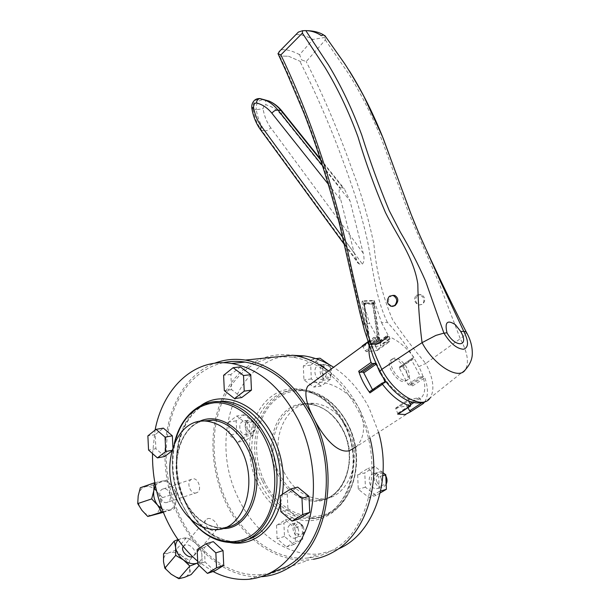 <?xml version="1.0" encoding="UTF-8"?>
<svg xmlns="http://www.w3.org/2000/svg" width="610" height="610" viewBox="0 0 610 610"><rect width="100%" height="100%" fill="white"/><g stroke="black" fill="none" stroke-linecap="round" stroke-linejoin="round"><path stroke-width="0.46" stroke-dasharray="3.05 2.29" d="M223.138 362.736C213.881 364.856 205.486 369.004 197.937 375.196C164.791 401.769 156.602 463.63 177.952 511.683C194.186 550.113 228.331 577.723 261.888 574.589L269.765 573.354M261.652 576.694C222.917 579.302 184.99 543.136 171.135 496.891C157.113 450.63 167.346 398.269 197.16 373.488C202.52 369.08 208.338 365.657 214.629 363.232M423.92 402.928L356.454 446.65C364.887 437.179 365.794 424.552 359.176 408.761C363.842 417.919 367.441 427.633 369.957 437.896M278.404 356.705L292.48 357.125C319.144 361.547 340.906 379.084 357.757 409.722C384.895 460.031 370.994 530.433 332.275 550.312C324.711 554.582 316.758 557.136 308.401 557.952C275.377 561.398 241.651 535.702 225.677 499.384C211.548 468.236 210.221 430.462 222.375 401.761M222.696 401.014C228.247 388.143 236.001 377.72 245.944 369.751C255.018 362.607 265.22 358.322 276.559 356.896M221.11 400.991C226.775 387.434 234.797 376.492 245.174 368.143C259.021 357.277 274.904 352.976 292.815 355.241M328.515 370.979C340.815 380.495 351.04 393.092 359.176 408.761C350.285 390.781 327.616 380.419 315.233 382.302L311.817 383.171M220.843 401.639C207.979 433.489 210.999 475.243 228.514 508.161C246.059 540.948 277.809 562.794 309.041 559.858L313.471 559.248M196.275 492.903C190.472 494.725 185.837 482.197 191.387 479.353L192.508 478.896C198.067 477.279 202.375 489.83 197.289 492.491L196.275 492.903M207.644 518.653C212.371 517.082 219.752 525.431 217.175 529.053L215.292 530.425C210.465 532.217 202.657 524.211 205.623 520.139L207.644 518.653M166.904 502.472C161.208 504.264 156.854 492.041 162.191 489.296L163.312 488.839C169.031 487.161 173.286 499.338 167.925 502.06L166.904 502.472M372.512 389.698L372.763 390.995L369.881 391.536M183.206 546.461L185.188 545.012C189.992 543.258 197.32 551.288 194.468 555.214L192.585 556.655M140.33 487.733L152.744 484.965L156.808 491.614C153.529 487.581 149.839 485.918 145.744 486.627C141.726 487.71 139.21 490.806 138.196 495.907C137.494 501.168 138.737 505.972 141.924 510.326C145.325 514.413 149.069 516.029 153.179 515.175C157.159 513.948 159.606 510.806 160.514 505.743C161.139 500.574 159.911 495.861 156.808 491.614L162.527 497.668L160.514 505.743L160.171 513.346M162.527 497.668L176.473 493.032L172.409 486.307C175.535 490.631 176.801 495.411 176.206 500.65L176.473 493.032M163.35 512.331L174.208 508.892L176.206 500.65C175.337 505.774 172.912 508.946 168.932 510.173L162.1 509.121M288.255 355.706C234.644 360.99 209.52 438.689 237.435 496.357C253.333 532.156 286.929 557.387 319.8 553.872L338.062 549.038M378.581 432.307L369.004 407.663C359.77 390.103 347.967 376.637 333.601 367.266M293.379 355.325L290.093 355.516M312.64 359.008L303.33 366L303.94 379.931L313.86 387.098L323.33 380.228L322.721 366.069L312.64 359.008L315.812 358.665M357.651 474.832L358.261 489.25L369.012 497.592L379.336 491.424L378.726 476.753L367.799 468.511L357.651 474.832L364.795 472.903L374.906 466.62L383.049 472.719M276.513 525.401L277.115 538.805L286.494 546.941L295.423 541.604L294.821 527.993L285.297 519.926L276.513 525.401L283.886 523.151L292.655 517.715L302.148 525.683L294.821 527.993M237.938 442.166L246.173 436.196L245.578 423.02L236.749 416.012L228.643 422.097L229.238 435.075L237.938 442.166L245.441 440.695L236.764 433.679L229.238 435.075M283.879 471.873C292.892 489.472 305.526 498.477 321.783 498.873C348.15 499.346 364.086 458.872 347.944 429.082C339.48 413.527 328.233 404.964 314.211 403.401C285.442 400.221 268.217 441.343 283.879 471.873M152.538 453.581L155.077 430.119M213.05 571.532L197.686 561.215M241.781 397.537L231.579 389.637L230.885 374.456L240.386 366.9M299.083 518.95L287.943 509.632L287.249 493.871L297.688 487.123M214.651 570.998L205.044 561.955L204.365 547.399L213.287 541.634M172.912 447.389L173.042 450.127L171.829 451.049M164.73 456.478L155.878 448.685L155.199 434.633L163.366 428.136M392.703 359.092L390.423 360.289C385.444 365.154 397.567 383.324 404.659 381.57L406.763 380.434C411.742 375.539 399.893 357.635 392.703 359.092M404.72 380.503L406.229 380.51L408.326 379.374C409.783 377.445 409.752 374.487 408.22 370.491L405.848 366.076C402.661 361.547 399.291 358.878 395.753 358.07L394.235 358.017L391.971 359.206C390.56 361.089 390.591 363.995 392.055 367.921L394.449 372.428C397.72 377.071 401.144 379.763 404.72 380.503M364.444 330.239L363.514 323.956L369.629 323.529L362.858 300.875L374.136 300.44L381.555 322.698L387.373 322.293C399.733 335.767 410.195 350.559 418.773 366.671C427.396 382.455 426.756 398.231 416.645 400.061C406.672 402.135 389.386 388.799 380.617 371.909L373.206 356.758M381.555 322.698L390.034 338.962L378.779 340.06L369.629 323.529M297.367 33.1L280.097 50.691M278.427 54.763L279.106 55.99L288.743 56.288L300.898 61.686L301.569 59.864L306.197 61.572L325.351 39.932L325.031 37.431L325.816 36.882M325.031 37.431L312.96 39.444L299.601 54.656L301.569 59.864M325.351 39.932L348.287 73.246C361.272 93.932 372.664 116.701 382.462 141.558L409.218 214.506L439.261 283.589L460.283 338.733C463.966 336.072 465.971 334.005 466.314 332.549L466.307 332.092M418.773 366.671L425.711 363.453C433.466 378.452 434.922 389.965 430.08 397.995L465.293 369.782C469.281 362.782 467.611 352.427 460.283 338.733L425.711 363.453C413.877 349.347 402.867 334.837 392.672 319.937C382.584 296.361 376.339 271.236 373.93 244.557C368.539 218.35 361.303 193.446 352.214 169.847C338.451 131.013 323.109 94.916 306.197 61.572M416.203 295.301L419.657 294.592L422.791 296.933C424.43 299.838 424.24 302.301 422.234 304.314L418.796 305.023C414.213 302.56 413.351 299.319 416.203 295.301M380.617 371.909L379.611 371.78M279.106 55.99L288.705 56.28M392.71 295.377L391.056 296.14C388.639 298.252 387.914 300.814 388.898 303.826L391.559 306.319L392.489 306.449M288.743 56.288L300.898 61.686M359.343 264.031L358.017 263.177L354.174 253.005L340.845 199.981C338.855 194.476 338.565 190.35 339.983 187.598L343.049 187.941L344.299 188.78L350.003 200.842L363.24 253.234C364.483 258.205 364.193 261.82 362.363 264.069L359.343 264.031L261.606 130.311L264.786 130.837L362.363 264.069M364.566 304.108L366.076 302.888L364.483 303.017L364.414 304.222L370.056 341.829L377.659 336.285L379.839 338.024L371.917 343.781L369.607 341.928L371.36 343.887L370.56 343.011L377.712 342.324L379.062 343.079L387.342 337.185L387.152 335.454L387.838 336.728L387.891 337.246L378.772 343.811L373.122 303.871L372.664 303.208L363.636 303.666L369.485 344.025L369.95 344.68L378.772 343.811M386.954 337.383L387.777 337.307M366.076 302.888L371.734 302.895L372.87 303.239L372.214 304.253L372.733 305.274L374.197 305.069L379.481 342.866L371.368 343.895L378.52 343.194M372.733 305.274L378.131 341.135L379.588 340.929L387.152 335.454M364.414 304.222L364.239 304.962L365.352 304.222L371.345 303.963L372.069 302.636L373.221 302.972L374.471 304.863L374.014 303.193L373.122 303.871M377.659 336.285L378.345 337.582L369.485 344.025M378.345 337.582L379.839 338.024M373.221 302.972L372.87 303.239L374.471 304.863M374.014 303.193L373.495 302.575L372.069 302.636M370.56 343.011L369.607 341.928L364.017 304.649M364.2 304.367L365.741 303.147L365.352 304.222M325.61 368.448C327.539 374.959 325.816 378.65 320.456 379.512C318.397 379.206 316.788 377.964 315.629 375.775C313.715 369.233 315.462 365.558 320.883 364.75L325.61 368.448M330.826 367.799C332.747 374.273 331.032 377.933 325.679 378.795C323.628 378.497 322.027 377.262 320.868 375.089C318.954 368.592 320.707 364.94 326.114 364.132L330.826 367.799M322.736 374.25C319.236 367.861 327.532 361.715 330.704 368.425C334.242 374.898 325.839 380.96 322.736 374.25M230.885 374.456L223.603 375.302M231.579 389.637L224.312 390.613M380.96 477.706C383.011 483.814 381.532 487.489 376.507 488.732C373.793 488.656 371.658 487.184 370.095 484.325C368.051 478.179 369.584 474.511 374.677 473.329C377.323 473.451 379.42 474.908 380.96 477.706M386.176 484.21L384.224 486.406L381.547 487.237C378.848 487.161 376.713 485.705 375.158 482.868C373.122 476.761 374.647 473.124 379.733 471.942C382.249 472.041 384.285 473.39 385.84 475.991M377.087 481.969C373.305 475.06 382.333 469.494 385.756 476.707C389.569 483.715 380.426 489.174 377.087 481.969M287.943 509.632L280.859 511.691M287.249 493.871L280.15 495.785M297.97 528.229C299.762 533.674 298.625 537.029 294.561 538.272C292.053 538.302 290.047 536.861 288.553 533.956C286.776 528.481 287.935 525.141 292.045 523.937C294.508 523.937 296.483 525.362 297.97 528.229M303.193 526.575C304.977 531.989 303.841 535.313 299.792 536.564C297.284 536.594 295.286 535.168 293.791 532.286C292.015 526.842 293.181 523.525 297.284 522.32C299.739 522.312 301.714 523.731 303.193 526.575M295.614 531.432C292.289 524.875 300.12 520.048 303.132 526.872C306.479 533.514 298.549 538.249 295.614 531.432M204.365 547.399L197.144 549.602M205.044 561.955L197.831 564.273M249.215 424.537C250.931 430.294 249.612 433.664 245.266 434.648C243.26 434.472 241.682 433.23 240.523 430.919C238.823 425.139 240.165 421.777 244.549 420.831C246.516 421.022 248.072 422.257 249.215 424.537M254.561 423.584C256.269 429.303 254.95 432.658 250.618 433.641C248.613 433.466 247.035 432.231 245.883 429.936C244.183 424.194 245.525 420.854 249.902 419.909C251.861 420.099 253.417 421.327 254.561 423.584M247.645 429.143C244.549 423.043 251.785 417.682 254.591 424.064C257.717 430.233 250.39 435.517 247.645 429.143M173.042 450.127L172.028 450.317M155.878 448.685L148.558 450.043M155.199 434.633L147.872 435.883M398.094 414.099L395.814 408.997L408.494 400.823M395.814 408.997L395.73 408.021L408.334 399.725L408.425 400.701M395.905 407.93L406.42 405.917L409.966 403.599M408.502 399.626L418.94 397.72L420.015 398.566L422.173 402.6M407.976 407.663L406.42 405.917M424.758 401.853C428.296 396.195 428.334 388.158 424.873 377.727L423.706 376.622L421.312 376.988L420.259 376.156L411.407 359.717L411.475 358.741L414.06 358.352L413.786 357.201C405.452 346.343 396.668 339.312 387.434 336.118L387.144 337.055L388.463 339.526L380.533 345.237L380.076 342.164L387.144 337.055M409.074 385.192L408.029 384.369L399.329 368.051L399.413 367.075L402.02 366.656L401.761 365.512C406.626 372.069 410.255 378.863 412.642 385.894L411.483 384.803L409.074 385.192L421.312 376.988M383.598 378.459L376.789 365.497M155.436 485.774L157.99 482.769L161.299 481.206C165.394 480.505 169.092 482.205 172.409 486.307L166.606 480.139L154.856 482.724M163.099 511.691L174.208 508.892M166.606 480.139L152.744 484.965M178.288 539.964L181.101 538.516C185.219 537.524 189.55 538.668 194.102 541.947C198.532 545.447 201.125 549.526 201.879 554.2C202.299 558.295 200.926 561.185 197.77 562.87M197.77 562.969L202.108 562.115L201.879 554.2L200.316 547.91L194.102 541.947L186.561 537.532L177.99 539.553M163.526 553.842L169.084 552.751C165.142 554.109 163.289 557.098 163.526 561.726C164.128 566.461 166.675 570.617 171.166 574.193C175.81 577.502 180.202 578.577 184.327 577.411C188.223 575.909 189.984 572.851 189.611 568.238L191.09 574.635M202.108 562.115L199.127 565.508M189.458 560.43L189.611 568.238C188.917 563.571 186.378 559.507 182.009 556.053L189.458 560.43L200.316 547.91M175.855 550.167L182.009 556.053C177.51 552.812 173.202 551.714 169.084 552.751L175.855 550.167L186.561 537.532M374.647 301.05L373.96 301.576L380.076 342.164L375.219 345.672L377.277 349.576L389.241 340.982L388.463 339.526L389.981 338.443M236.764 433.679L236.169 420.816L244.267 414.769L253.074 421.701L253.661 434.762L245.441 440.695M253.661 434.762L246.173 436.196M236.169 420.816L228.643 422.097M253.074 421.701L245.578 423.02M244.267 414.769L236.749 416.012M292.655 517.715L285.297 519.926M302.148 525.683L302.743 539.179L293.837 544.486L284.481 536.442L283.886 523.151M302.743 539.179L295.423 541.604M293.837 544.486L286.494 546.941M284.481 536.442L277.115 538.805M374.906 466.62L367.799 468.511M382.859 475.594L378.726 476.753M380.198 492.987L376.103 495.427L365.398 487.184L364.795 472.903M380.64 491.027L379.336 491.424M376.103 495.427L369.012 497.592M365.398 487.184L358.261 489.25M329.141 364.566L330.04 365.192L330.643 379.222L321.195 386.038L311.306 378.947L310.711 365.138L319.998 358.207M310.711 365.138L303.33 366M330.04 365.192L322.721 366.069M330.643 379.222L323.33 380.228M321.195 386.038L313.86 387.098M311.306 378.947L303.94 379.931M417.667 295.248L421.19 294.546C425.368 297.07 425.856 300.318 422.677 304.298L419.23 305C415.021 302.514 414.495 299.266 417.667 295.248M375.219 345.672L375.524 344.734L368.013 343.842L362.264 345.893M377.277 349.576L377.171 350.544L366.435 351.695L365.344 350.841L362.561 346.122M365.344 350.841L377.384 342.118L378.474 342.988L389.149 341.951L389.241 340.982M363.263 346.876L368.15 343.308L369.088 347.09L380.282 345.954L380.533 345.237M377.384 342.118L376.599 340.639L368.615 346.434M367.921 341.768L368.15 343.308L375.264 338.123L374.174 337.254L372.153 339.122L369.279 345.878M375.264 338.123L376.599 340.639L378.124 339.534M367.906 341.661L361.966 302.057L362.233 301.355L373.511 300.913L373.96 301.576M372.573 391.101L385.07 382.523M372.687 390.042L383.217 382.805M257.267 482.983C271.198 513.712 303.94 529.96 328.531 515.107C353.358 500.757 361.7 456.654 344.856 423.942C328.371 390.995 293.341 379.527 271.32 396.553C249.04 413.13 243.001 452.437 257.267 482.983M259.547 481.938C271.633 506.079 288.728 518.317 310.841 518.653C345.42 518.874 366.282 464.561 344.658 424.598C333.51 404.079 318.847 392.649 300.661 390.293C261.85 385.329 238.838 440.74 259.547 481.938M262.437 481.221C274.508 505.271 291.58 517.463 313.662 517.783C348.211 517.966 369.05 463.836 347.464 424.041C336.331 403.599 321.691 392.215 303.521 389.874C264.755 384.94 241.751 440.176 262.437 481.221M263.985 480.604C277.352 509.907 308.713 525.256 332.175 511.028C355.866 497.28 363.796 455.38 347.769 424.293C332.076 392.977 298.625 381.967 277.497 398.162C256.131 413.923 250.298 451.476 263.985 480.604M277.405 473.688C288.012 496.639 312.694 508.214 330.818 496.944C349.111 486.033 355.111 453.84 342.82 429.844C330.795 405.673 304.84 396.729 288.141 409.188C271.259 421.312 266.539 450.882 277.405 473.688M278.945 473.07C287.981 490.783 300.646 499.849 316.933 500.276C343.354 500.779 359.32 460.07 343.125 430.08C334.638 414.411 323.369 405.795 309.316 404.216C280.486 400.991 263.253 442.341 278.945 473.07M230.397 542.618C210.511 538.218 195.231 524.356 184.563 501.016C169.077 466.734 176.16 421.876 200.69 405.703M282.407 494.321L280.493 503.471M244.663 540.399L236.871 541.55C216.123 542.549 194.864 525.172 184.334 500.551C165.92 460.687 180.674 407.587 213.942 401.746M213.95 401.716C181.33 407.343 166.454 460.603 184.96 500.536C195.535 525.233 216.634 542.412 236.871 541.55L233.47 542.603C212.707 543.586 191.433 526.125 180.888 501.405C163.983 464.309 174.872 415.189 204.014 404.201M190.701 519.186L180.27 501.29C172.188 481.892 170.274 462.517 174.513 443.165M222.612 528.504C205.608 527.467 192.371 516.845 182.908 496.632C169.954 468.266 177.762 430.683 199.401 421.403M225.57 527.452L221.476 527.825C204.708 526.918 191.639 516.479 182.276 496.517C168.581 466.749 178.608 427.137 202.474 421.083M296.399 34.587C300.997 34.412 306.517 36.028 312.96 39.444M349.21 70.615L325.763 36.646M387.373 322.293C375.47 297.581 372.87 268.507 367.586 241.308C363.057 221.239 357.521 201.895 350.971 183.259C335.881 139.263 318.832 98.576 299.83 61.213M281.439 49.768C286.418 49.257 292.472 50.889 299.601 54.656M363.514 323.956C352.084 277.878 342.019 223.733 327.944 180.552C314.127 135.458 298 93.909 279.571 55.922M342.889 237.595L354.174 253.005M260.356 129.495L261.606 130.311C257.313 124.356 254.462 117.288 253.051 109.099L256.238 109.708C255.803 106.315 256.642 103.425 258.77 101.024L263.657 99.27C265.51 99.964 266.227 101.824 265.808 104.844C271.785 106.224 276.971 109.617 281.378 115.031L350.003 200.842M328.325 184.235L340.845 199.981M322.591 165.851L339.983 187.598M363.24 253.234L270.741 127.734C268.85 129.907 266.867 130.944 264.786 130.837C260.493 124.913 257.649 117.867 256.238 109.708L263.024 108.74L263.97 105.484L265.808 104.844M270.741 127.734C266.86 122.412 264.29 116.075 263.024 108.74M281.378 115.031L282.209 111.371M320.715 160.079L343.049 187.941M251.846 108.382L253.051 109.099C252.616 105.698 253.455 102.793 255.582 100.383L259.38 98.523M372.214 304.253L371.345 303.963M378.131 341.135L377.712 342.324M364.239 304.962L369.782 341.928M397.987 413.145L410.644 404.88M412.207 402.127L418.94 397.72M407.495 406.748L410.568 404.743M413.923 402.547L420.015 398.566M412.642 385.894L424.873 377.727M411.483 384.803L423.706 376.622M408.029 384.369L420.259 376.156M399.329 368.051L411.407 359.717M399.413 367.075L411.475 358.741M401.845 366.747L413.893 358.436M387.838 336.728L379.023 343.094M379.001 338.1L369.95 344.68M373.495 302.575L372.664 303.208M364.627 302.949L363.789 303.582M364.429 303.597L363.529 304.283M401.761 365.512L413.786 357.201M375.524 344.734L387.434 336.118M377.171 350.544L389.149 341.951M366.435 351.695L378.474 342.988M367.937 341.752L374.014 337.315M389.92 339.023L380.282 345.954M378.779 340.06L369.088 347.09M362.66 301.523L361.966 302.057M362.858 300.875L362.233 301.355M374.136 300.44L373.511 300.913M262.552 576.618L309.041 559.858M191.387 479.353L162.191 489.296M372.763 390.995L385.131 382.508M217.175 529.053L194.468 555.214M308.401 557.952L319.8 553.872M344.261 424.583C366.015 464.767 344.902 519.24 310.841 518.653L313.662 517.783C348.699 517.631 369.325 463.646 347.852 424.057C336.743 403.614 321.966 392.215 303.521 389.874L300.661 390.293C318.55 392.634 333.09 404.064 344.261 424.583M314.211 403.401L309.316 404.216C323.079 405.787 334.219 414.404 342.736 430.065C359.054 460.275 342.835 501.123 316.933 500.276L321.783 498.873M174.292 443.683C170.251 462.959 172.233 482.205 180.255 501.42L190.305 518.82M215.299 529.61L221.476 527.825C205.212 526.895 192.356 516.449 182.916 496.509C169.168 466.757 179.21 427.053 202.367 421.083M390.423 360.289L391.971 359.206M430.08 397.995L423.988 402.082M344.619 244.839L358.017 263.177M320.319 158.89L344.299 188.78M378.528 343.201L387.342 337.185M364.079 304.451L364.963 303.467M320.456 379.512L325.679 378.795M376.507 488.732L381.547 487.237M294.561 538.272L299.792 536.564M245.266 434.648L250.618 433.641M395.73 408.021L408.334 399.725M399.237 367.167L411.308 358.832M387.891 337.246L378.901 343.735M364.483 303.017L363.636 303.666M419.657 294.592L421.19 294.546M374.677 473.329L379.733 471.942M244.549 420.831L249.902 419.909M406.763 380.434L408.326 379.374M292.045 523.937L297.284 522.32M391.086 306.342L391.559 306.319M197.289 492.491L167.925 502.06M320.883 364.75L326.114 364.132M292.48 357.125L299.014 356.446M205.623 520.139L183.213 546.468M418.796 305.023L419.23 305M261.888 574.589L248.735 579.302M402.02 366.656L414.06 358.352M375.127 344.818L387.045 336.194M377.361 350.445L389.34 341.852M368.051 342.111L372.153 339.122M390.034 338.962L380.419 345.878M362.714 300.943L362.081 301.431"/><path stroke-width="0.91" d="M269.765 573.354L286.159 566.865C325.565 546.438 339.633 471.774 311.71 418.178C294.378 385.558 272.159 366.854 245.037 362.065C237.511 360.937 230.206 361.158 223.138 362.736M214.629 363.232C224.32 359.511 234.568 358.459 245.38 360.075C272.929 364.993 295.522 384.018 313.151 417.164C341.684 471.843 327.28 548.07 287.051 568.81C279.281 573.247 271.114 575.855 262.552 576.618L261.652 576.694M311.817 383.171L307.798 386.099C304.039 392.23 305.823 402.585 313.151 417.164C322.568 436.348 337.292 454.031 349.454 450.676L356.454 446.65M369.957 437.896C382.043 484.92 364.803 535.222 333.144 552.134C326.884 555.679 320.326 558.051 313.471 559.248M276.559 356.896L278.404 356.705M245.38 360.075L292.815 355.241C305.16 357.048 317.063 362.302 328.515 370.979M222.375 401.761L222.696 401.014M221.11 400.991L220.843 401.639M382.165 383.095L369.683 391.643L382.203 383.042L385.261 382.417L383.598 378.459M460.817 331.573L455.334 324.657C447.305 319.457 444.522 322.187 447 332.839C454.435 346.777 468.373 347.517 462.022 333.99L460.817 331.573L463.752 331.299L440.024 280.623L418.834 233.157L410.37 212.455L383.545 139.232C373.656 114.329 362.218 91.462 349.21 70.615M192.585 556.655L192.524 556.671C187.743 558.508 180.331 550.426 183.175 546.507L183.206 546.461M162.1 509.121L157.639 505.202L161.833 512.026L147.788 516.495L163.35 512.331M147.788 516.495L141.924 510.326L137.723 503.586L138.196 495.907L140.33 487.733L154.2 482.884L153.811 490.57L155.436 485.774M338.062 549.038C372.954 534.947 392.848 481.366 378.581 432.307M333.601 367.266C324.009 361.12 314.18 357.338 304.108 355.912L293.379 355.325M290.093 355.516L288.255 355.706M197.686 561.215C183.648 549.29 172.592 533.933 164.517 515.145C156.19 495.32 152.195 474.801 152.538 453.581M155.077 430.119C163.114 387.724 194.628 357.391 231.625 363.469C258.846 368.356 281.179 387.396 298.633 420.572C314.432 452.933 317.901 494.016 307.493 525.645C295.248 558.287 275.667 576.175 248.735 579.302C236.573 580.194 224.678 577.609 213.05 571.532M233.119 367.7L240.386 366.9L250.756 374.677L251.457 390.133L241.781 397.537L234.53 398.589L244.229 391.132L243.52 375.546L233.119 367.7L223.603 375.302L224.312 390.613L234.53 398.589M290.612 489.007L297.688 487.123L309.026 496.326L309.727 512.392L299.083 518.95L292.03 521.108L302.697 514.505L301.988 498.309L290.612 489.007L280.15 495.785L280.859 511.691L292.03 521.108M206.066 543.815L213.287 541.634L223.046 550.594L223.733 565.401L214.651 570.998L207.453 573.408L216.55 567.788L215.848 552.858L206.066 543.815L197.144 549.602L197.831 564.273L207.453 573.408M171.829 451.049L164.73 456.478L157.418 457.912L165.729 451.514L165.043 437.118L156.046 429.349L147.872 435.883L148.558 450.043L157.418 457.912M156.046 429.349L163.366 428.136L172.355 435.837L172.912 447.389M176.046 498.027C159.767 463.219 176.976 417.164 206.706 421.19C221.216 423.188 232.944 433.123 241.888 451.003C258.953 485.293 242.582 530.975 215.299 529.61C198.509 528.664 185.425 518.142 176.046 498.027M379.55 371.65L373.206 356.758L364.444 330.239L359.877 312.701L339.869 225.509C329.11 184.769 317.185 147.414 304.085 113.445L286.639 72.438L277.985 53.642L280.859 54.908L302.377 33.108L302.598 30.698L298.412 32.063L297.367 33.1M280.097 50.691L277.985 53.642M325.816 36.882L323.605 34.922L321.378 35.654C316.575 32.414 311.39 30.744 305.816 30.63L302.598 30.698M466.307 332.092L463.752 331.299C468.846 341.44 468.77 347.425 463.524 349.248C456.921 348.859 450.386 343.483 443.912 333.121L425.452 280.813C418.14 264.214 409.767 247.98 400.343 232.105L389.241 210.641C378.818 185.455 369.675 160.323 361.829 135.245C352.488 109.762 341.417 86.391 328.607 65.133L305.816 30.63M466.093 331.71C470.386 339.129 472.453 346.556 472.3 353.991C472.231 355.554 472.193 362.21 465.293 369.782C458.911 380.602 433.992 365.443 422.059 342.66L435.86 335.416L443.912 333.121L447 332.839M302.377 33.108L324.787 67.085C337.711 88.275 348.806 111.638 358.085 137.166C365.619 162.451 374.746 187.583 385.467 212.547C397.064 235.948 413.717 257.336 417.812 283.955C418.117 303.513 419.535 323.079 422.059 342.66L381.814 369.332C374.319 353.625 368.409 337.795 364.086 321.844C357.895 297.222 351.909 271.107 346.122 243.504C339.709 216.222 332.557 190.419 324.65 166.111C311.893 126.087 297.299 89.022 280.859 54.908M423.988 402.082C408.929 406.916 390.507 391.406 379.611 371.78L381.814 369.332C394.449 394.449 422.349 410.423 430.08 397.995M392.489 306.449L395.066 305.587C398.826 301.454 398.711 298.061 394.723 295.408L392.71 295.377M251.457 390.133L244.229 391.132M250.756 374.677L243.52 375.546M385.84 475.991L385.993 476.28C387.304 479.079 387.365 481.717 386.176 484.21M309.026 496.326L301.988 498.309M309.727 512.392L302.697 514.505M223.733 565.401L216.55 567.788M223.046 550.594L215.848 552.858M172.028 450.317L165.729 451.514M172.355 435.837L165.043 437.118M382.203 383.042L382.47 384.285C391.506 396.004 400.8 403.225 410.37 405.947L410.644 404.88L408.494 400.823M407.976 407.663L409.645 410.827L410.865 411.582L405.208 414.525L398.094 414.099M409.645 410.827L422.173 402.6M422.212 402.676L423.287 403.515L424.758 401.853M369.683 391.643L369.935 392.886L382.47 384.285M369.935 392.886C364.734 385.817 360.99 378.589 358.703 371.208L359.946 372.359L362.653 372.001L374.967 363.278L372.275 363.613L371.025 362.447C369.065 356.065 368.486 350.544 369.279 345.878M376.789 365.497L374.967 363.278M372.512 389.698L363.773 372.862L362.653 372.001M151.692 498.919L157.639 505.202C154.414 500.772 153.141 495.899 153.811 490.57L151.692 498.919L137.723 503.586M154.856 482.724L154.2 482.884M161.833 512.026L163.099 511.691M197.77 562.87L196.694 563.297C192.562 564.425 188.147 563.304 183.442 559.942C178.89 556.32 176.29 552.141 175.627 547.406C175.352 544.196 176.237 541.718 178.288 539.964M177.99 539.553L174.239 541.085L175.627 547.406L175.703 555.397L183.442 559.942L189.832 566.049L197.77 562.969M199.127 565.508L191.09 574.635L184.327 577.411L178.806 578.692L171.166 574.193L164.837 568.162L163.526 561.726L163.526 553.842L174.239 541.085M189.832 566.049L178.806 578.692M164.837 568.162L175.703 555.397M383.049 472.719L385.787 474.771L382.859 475.594M385.787 474.771L386.389 489.296L380.198 492.987M386.389 489.296L380.64 491.027M329.141 364.566L319.998 358.207L315.812 358.665M389.477 296.193L393.061 295.461C397.324 298.092 397.827 301.477 394.594 305.61L391.086 306.342C386.793 303.757 386.252 300.372 389.477 296.193M362.264 345.893L367.937 341.752M362.561 346.122L362.18 346.015M383.217 382.805L385.177 381.463M200.69 405.703C222.841 389.393 257.588 402.989 273.806 438.079C282.186 456.25 285.053 474.992 282.407 494.321M280.493 503.471C273.303 530.898 251.869 546.613 230.397 542.618M213.942 401.746L225.746 401.266C244.389 404.011 259.509 416.683 271.114 439.299C291.45 479.437 276.124 534.2 244.663 540.399M204.014 404.201C209.802 401.868 215.894 401.06 222.299 401.769C240.958 404.529 256.101 417.27 267.721 439.978C290.284 484.287 268.941 543.685 233.47 542.603C216.893 542.664 202.497 534.741 190.305 518.82M174.513 443.165C181.01 418.986 194.293 405.52 214.362 402.768C233.294 401.51 254.309 416.317 265.876 440.695C280.722 471.599 276.505 512.613 257.138 530.883C237.908 549.435 208.696 543.022 190.701 519.186M199.401 421.403C216.108 413.168 238.952 424.842 249.917 449.006C267.332 483.753 250.466 530.075 222.612 528.504M202.474 421.083L212.943 420.16C227.438 422.135 239.143 431.987 248.056 449.722C263.947 481.656 250.779 524.783 225.57 527.452M344.619 244.839L260.592 129.816L261.217 126.087L342.889 237.595M259.38 98.523L265.808 100.383C270.352 102.434 274.378 105.629 277.878 109.968L281.042 110.585L320.715 160.079M282.209 111.371L281.927 111.012C278.229 106.491 273.913 103.166 268.979 101.031L260.012 98.576L268.979 101.031C273.524 103.075 277.542 106.262 281.042 110.585L281.927 111.012L320.319 158.89M322.591 165.851L277.878 109.968C275.781 109.83 273.783 110.913 271.885 113.224L328.325 184.235M260.356 129.495C256.048 123.456 253.211 116.418 251.846 108.382C251.442 105.484 252.166 102.968 254.012 100.841C255.392 99.209 257.389 98.454 260.012 98.576C258.198 98.82 256.947 100.276 256.261 102.938C262.254 104.333 267.462 107.756 271.885 113.224M261.217 126.087C257.329 120.711 254.744 114.306 253.47 106.887L254.423 103.601L256.261 102.938M251.846 108.382L253.47 106.887M397.697 414.22L410.37 405.947M409.966 403.599L412.207 402.127M410.568 404.743L413.923 402.547M410.865 411.582L423.34 403.5M359.946 372.359L372.275 363.613M358.703 371.208L371.025 362.447M363.773 372.862L376.088 364.162M462.022 333.99L460.634 331.352L455.334 324.657M245.037 362.065L231.625 363.469M213.95 401.716L225.746 401.266L222.299 401.769C199.485 399.115 179.958 417.484 174.292 443.683M202.367 421.083L212.943 420.16L206.706 421.19M279.022 51.812L298.412 32.063M323.605 34.922C318.687 31.926 312.228 30.5 304.23 30.63M411.986 216.558C418.727 233.378 424.568 246.478 433.779 265.846C444.416 288.629 455.197 310.597 466.116 331.741M324.779 35.464L344.375 63.257C349.934 71.698 356.446 82.739 363.888 96.357L382.653 137.059L411.506 215.353M398.071 414.129L410.606 405.947M393.061 295.461L394.723 295.408M299.014 356.446L304.108 355.912M307.798 386.099L368.051 342.111"/></g></svg>
